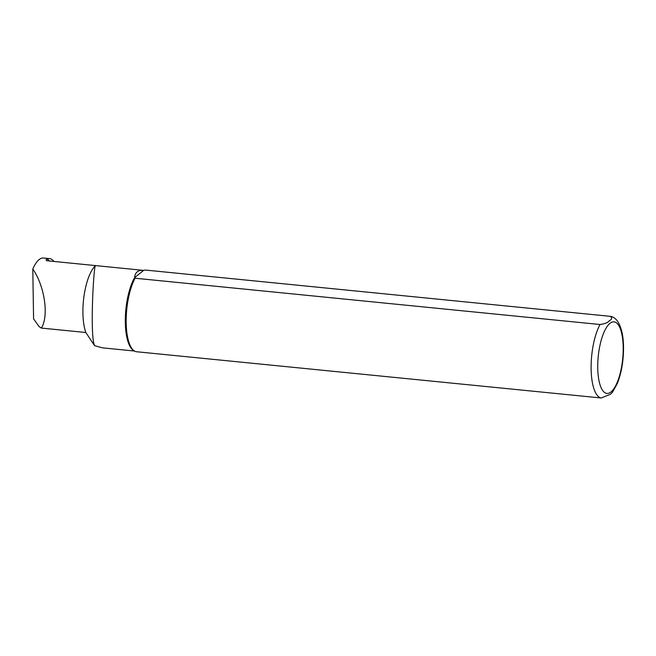 <?xml version="1.0" encoding="UTF-8"?>
<svg xmlns="http://www.w3.org/2000/svg" width="656" height="656" viewBox="0 0 656 656"><rect width="100%" height="100%" fill="white"/><g stroke="black" fill="none" stroke-linecap="round" stroke-linejoin="round"><path stroke-width="0.98" d="M53.94 261.449A38.532 13.169 95.7 0 0 49.643 258.628A38.532 13.169 95.7 0 0 47.052 259.087C45.887 259.514 45.797 260.063 46.789 260.735L95.596 265.598C93.931 261.711 89.585 335.314 94.562 345.646L102.443 347.844L134.488 351.034L102.443 347.844M612.474 392.272L610.408 394.305L601.183 397.987L136.227 351.706A41.098 14.047 -84.3 0 1 134.332 350.935L133.381 350.329A40.582 13.874 -84.3 0 1 125.321 318.931A40.582 13.874 -84.3 0 1 134.595 277.677L135.079 278.226L600.035 324.507C604.865 323.818 607.94 322.588 609.252 320.825C612.114 319.218 612.409 317.709 610.154 316.315L145.197 270.034L143.623 270.379C138.022 269.96 135.013 272.396 134.595 277.677L143.623 270.379L46.855 260.744A40.582 13.874 -84.3 0 1 46.92 260.752M94.562 345.646L85.846 332.502L41.336 328.074L39.147 326.639L33.579 318.849L32.8 269.009A38.532 13.169 -84.3 0 1 43.493 258.013L49.643 258.628M41.336 328.074C49.052 316.143 44.739 286.27 32.8 269.009M134.332 350.935A41.098 14.047 -84.3 0 1 126.165 319.849A41.098 14.047 -84.3 0 1 135.079 278.226M612.384 392.386L617.206 383.752C620.117 376.601 622.052 368.295 623.011 358.84C623.922 349.402 623.659 340.899 622.224 333.33C619.887 322.916 615.984 317.266 610.515 316.364L610.154 316.315M85.846 332.502A38.532 13.169 -84.3 0 1 84.017 296.02A38.532 13.169 -84.3 0 1 95.341 265.828L95.579 265.606M47.052 259.087A42.64 14.571 -84.3 0 1 49.38 260.998M601.183 397.987A41.098 14.047 -84.3 0 1 591.122 368.918A41.098 14.047 -84.3 0 1 600.035 324.507M611.015 391.919A35.957 12.292 -84.3 0 1 599.182 349.402A35.957 12.292 -84.3 0 1 621.224 331.567A35.957 12.292 -84.3 0 1 611.015 391.919"/></g></svg>
